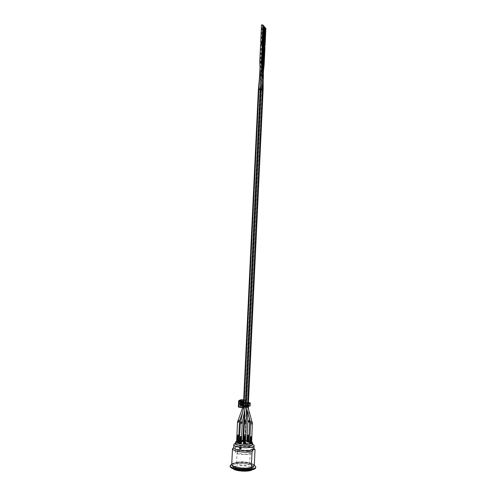 <?xml version="1.0" encoding="UTF-8"?>
<svg xmlns="http://www.w3.org/2000/svg" width="496" height="496" viewBox="0 0 496 496"><rect width="100%" height="100%" fill="white"/><g stroke="black" fill="none" stroke-linecap="round" stroke-linejoin="round"><path stroke-width="0.37" stroke-dasharray="2.48 1.86" d="M260.009 89.435L261.628 72.366L261.944 64.052L260.896 72.769L260.028 89.485L258.397 89.323M245.359 404.786L245.067 406.943C244.999 408.27 245.086 408.289 245.334 407.005L245.359 404.786L246.723 404.73L245.359 404.786M262.322 75.268L262.496 66.551C261.584 72.745 261.727 82.249 261.51 89.423L262.13 79.335M262.545 68.504L261.832 81.394L261.857 83.514L262.39 80.005C262.948 74.952 263.122 70.227 262.911 65.838L262.545 68.504M263.109 90.049L262 90.222L261.516 89.751L262.477 89.788M242.209 405.443L243.096 404.637L242.209 405.443L243.4 405.368L243.176 406.298M243.139 405.071L243.214 402.219L243.189 402.64L243.214 402.219L242.346 402.585L243.189 402.64L243.077 405.065L239.128 404.624L250.077 405.691M241.223 405.914L241.701 405.666L241.837 402.802M243.009 407.774L243.567 407.52L243.524 406.026L244.708 405.35L244.832 401.661L243.555 402.355L243.542 402.715L244.398 402.349L244.261 405.195L248.701 405.771L246.543 406.429L241.701 405.666M244.261 405.195L243.468 405.548M243.524 406.026L243.375 405.573M243.542 402.715L242.346 402.585M244.398 402.349L248.434 402.789M243.579 404.879L243.716 402.039L243.276 402.225M248.446 402.554L243.716 402.039M239.574 404.432L239.711 401.599L239.264 401.785L239.128 404.624M243.511 404.872L243.648 402.027L239.711 401.599M239.264 401.785L243.648 402.027M243.189 402.64L240.622 402.361L240.529 404.352L243.096 404.637M240.368 400.632L240.368 405.238L244.658 405.517L240.355 405.251L238.787 406.106L239.115 405.784L238.57 405.499L238.743 401.934L239.184 401.915L239.01 405.48L243.282 405.92M243.567 407.52L244.968 406.894L245.179 406.249L245.458 400.433L245.291 399.956L243.635 400.656M242.873 405.809L242.854 406.261M242.42 402.696L241.676 402.38L242.767 402.634M242.631 405.499L241.527 405.523L241.019 404.897L241.112 402.901L241.912 402.554L240.132 402.43L243.108 402.399M241.019 404.897L241.465 404.748L240.021 404.438L240.213 402.485L241.657 402.795L241.372 404.885L242.302 405.263L241.527 405.523M242.997 404.959L240.021 404.438L240.114 402.442L240.039 404.42L240.529 404.352L240.417 404.68L240.132 402.43L241.757 402.442M238.582 407.073L240.703 406.205L240.399 405.821L238.365 406.757M238.613 407.086L240.69 406.212L244.968 406.894M238.644 400.892L241.006 399.695L240.399 405.821L245.179 406.249M244.981 406.881L240.703 406.205L241.112 399.999L245.458 400.433M236.617 441.105L238.65 440.615M239.481 440.504L241.502 440.374M242.873 440.361L245.532 440.485M246.853 440.622L248.806 440.938M249.748 441.149L251.701 441.831M235.519 443.436L236.084 442.761C238.954 440.832 253.028 442.079 252.545 444.236M248.552 442.252L249.221 441.849L250.561 442.11L249.699 442.234M237.627 442.736L238.334 442.327L239.382 442.637M242.277 441.527L243.369 441.601M246.233 443.697L247.448 443.833M246.915 443.765L247.789 443.821M245.966 443.684L247.907 443.697M241.478 440.932L240.486 441.105L241.825 441.266M241.478 440.863L240.318 440.963L241.459 441.31L240.827 441.304L240.318 440.975L242.073 441.08M241.385 442.866L240.448 442.742L239.345 443.393M245.377 443.703L244.454 443.269L243.369 443.92M248.775 441.663L247.857 441.242L246.81 441.57M243.486 441.44L244.807 441.142L243.896 440.721L242.823 441.353M238.588 441.558L237.696 441.136L236.586 441.769M250.461 442.99L250.765 436.486L251.937 436.468L251.639 442.965L249.655 443.176M251.639 442.965L251.633 443.275M249.699 442.221L250.561 442.097L249.711 441.899M250.275 442.103L249.705 442.116L250.275 442.122M249.711 441.948L250.294 442.079L249.711 441.967M249.172 442.041L249.699 442.128M238.285 442.519L239.215 442.581M237.981 442.711L239.01 442.73M241.459 441.242L240.486 441.087L241.478 440.919M252.328 422.896L250.616 422.908M251.701 436.604L251.404 443.108M250.189 436.821L249.885 443.343M251.398 423.156L251.391 424.39L252.377 424.266L251.67 424.055L251.677 422.828L252.334 422.952M251.677 422.828L250.635 422.921M250.703 442.841L250.765 436.486M251.937 436.468L251.007 436.35M239.512 421.42L237.826 421.265M237.441 441.279L237.751 434.825L238.675 434.942L238.365 441.403M237.15 435.159L236.84 441.626M237.813 421.321L238.905 421.29L238.805 422.418L237.665 422.524L238.21 422.716L238.309 421.581M239.5 421.476L238.905 421.29M238.675 434.942L237.751 434.825M244.547 421.29L245.743 421.154L243.939 420.961M243.995 441.328L244.299 434.887L243.803 434.856M243.654 440.863L243.958 434.44L244.881 434.558L244.578 440.987M243.375 434.769L243.071 441.211M243.933 421.048L245.607 421.129L245.563 421.935L243.896 421.891L243.933 421.067M244.547 421.271L245.607 421.129M244.881 434.558L243.958 434.44M244.819 440.845L245.123 434.422M249.544 421.507L247.857 421.445M247.616 441.384L247.919 434.942L248.843 435.06L248.546 441.502M247.343 435.271L247.039 441.725M249.438 421.705L249.414 422.58L247.969 422.338L247.994 421.464L249.544 421.575M248.843 435.06L247.919 434.942M248.781 441.359L249.085 434.924M246.19 423.268L244.485 423.193M244.212 443.418L244.522 436.889L245.458 437.007L245.148 443.542M243.927 437.224L243.617 443.771M244.491 423.299L244.435 424.483L246.14 424.551L246.19 423.355L244.485 423.274M245.458 437.007L244.522 436.889M242.228 422.803L240.523 422.697M240.2 442.891L240.51 436.375L241.447 436.492L241.137 443.015M239.909 436.709L239.599 443.244M240.517 422.766L240.442 423.634L241.881 423.826L241.936 423.001M242.215 422.883L240.758 422.697M241.447 436.492L240.51 436.375M264.982 46.959L263.364 46.884L264.43 46.661M264.046 46.779L264.591 46.946L264.046 46.779M243.796 434.992L244.299 434.887M243.753 441.471L244.057 435.023M243.896 440.721L244.199 434.304M264.449 46.364L262.824 46.283L263.891 46.06M263.506 46.178L264.052 46.345L263.506 46.178M246.518 406.98C246.345 404.68 246.258 404.662 246.258 406.937L246.382 407.507L246.518 406.98L243.784 406.683M263.909 45.756L262.279 45.682L263.351 45.452M262.961 45.576L263.506 45.737L262.961 45.576M244.454 443.269L244.764 436.747M260.741 86.006L261.268 75.931C261.621 71.356 261.491 66.892 260.865 62.539L260.282 73.724M262.818 44.547L261.181 44.466L262.254 44.237M261.869 44.355L262.421 44.522L261.869 44.355M261.919 42.83L261.082 42.786M261.094 42.532L261.931 42.569M263.159 25.16L261.522 25.085M261.318 43.741L261.869 43.915L261.318 43.741M262.272 43.933L260.629 43.853M240.448 442.742L240.758 436.232M262.471 43.437L261.256 43.127L261.919 42.867M261.913 43.016L262.483 43.183M263.692 25.817L262.08 25.742L263.14 25.488M263.364 45.155L261.733 45.074L262.806 44.845M262.415 44.969L262.967 45.136L262.415 44.969M237.696 441.136L237.999 434.688M262.607 40.957L263.153 41.125L262.607 40.957M263.147 41.571L263.698 41.738L263.147 41.571M247.857 441.242L248.155 434.806M264.101 45.266L262.886 44.956L263.556 44.696M263.55 44.845L264.114 45.012M265.323 27.764L263.698 27.689L264.765 27.441M264.641 45.868L263.426 45.558L264.101 45.303M264.089 45.452L264.653 45.613M265.856 28.408L264.238 28.334L265.304 28.086M240.783 448.93L240.963 448.558M253.971 448.657C254.547 446.016 237.813 444.509 234.36 446.871L233.684 447.696M240.957 448.44L240.603 447.268L240.975 447.851M254.299 465.397C253.834 461.621 231.427 460.803 231.731 464.578M253.977 448.613C250.424 446.406 237.429 445.792 233.684 447.652M231.75 464.132C236.164 461.937 250.071 462.582 254.312 465.18M253.351 466.755C253.952 463.748 236.846 462.123 233.3 464.826L232.599 465.831M233.356 463.673C236.902 460.995 254.002 462.607 253.406 465.595L252.811 466.463C249.581 469.247 231.899 467.604 232.655 464.616L233.356 463.673M233.511 468.956L232.934 467.858L233.591 467.046C236.921 464.473 252.985 465.918 252.824 468.801L252.142 469.836M255.731 467.616L255.731 467.461C255.855 463.797 235.346 461.968 231.024 465.223L230.144 466.407M247.38 436.809L248.043 436.895L247.851 437.497L247.188 437.41L247.38 436.734L248.043 436.821L247.213 436.833L247.188 437.41M247.876 436.92L247.851 437.497M248.663 436.536L248.006 436.449L248.149 436.852L248.812 436.939L248.67 436.461L248.006 436.449M248.006 436.375L248.67 436.461M248.837 436.362L248.812 436.939M248.174 436.282L248.149 436.852M247.864 441.812L248.632 441.657L247.864 441.812L248.099 436.79L248.868 436.641L248.384 441.502M247.721 441.415L246.952 441.576L247.721 441.415L247.957 436.406L247.188 436.561L247.2 441.725M248.099 436.79L248.62 436.492M247.957 436.406L247.436 436.709M247.43 438.104L247.541 440.07L247.64 437.398L247.43 438.104L248.087 438.191L248.304 437.484L248.49 437.956L248.422 439.444L248.205 440.157L248.019 439.685L248.087 438.191M237.844 436.784L237.646 437.385L236.983 437.298L237.187 436.697L237.851 436.709L237.646 437.385M237.671 436.809L237.187 436.623L237.851 436.709M237.014 436.722L236.983 437.298M238.495 436.418L237.838 436.337L238.644 436.827L238.502 436.35L237.838 436.337M237.838 436.263L238.502 436.35M238.675 436.251L238.644 436.827M238.012 436.164L237.987 436.74M238.446 436.381L238.204 441.403L237.665 441.713L237.9 436.678L238.688 436.523L237.9 436.678M238.247 439.338L238.018 440.051L237.826 439.58L237.894 438.086L238.123 437.373L238.316 437.844L238.247 439.338L237.584 439.251L237.46 437.286L237.162 439.493L237.361 439.971L237.584 439.251M237.243 436.592L237.001 441.626L237.547 441.316L237.789 436.294L237.001 436.449L237.789 436.294M237.547 441.316L237.001 441.626M237.665 441.713L238.204 441.403M240.43 443.331L241.217 443.17L240.43 443.331L240.672 438.247L241.459 438.092L240.969 443.015M240.306 442.922L239.512 443.089L240.306 442.922L240.548 437.856L239.754 438.011L239.76 443.244M240.672 438.247L241.211 437.943M240.548 437.856L240.002 438.16M239.996 439.58L240.12 441.564L240.219 438.861L239.996 439.58L240.665 439.667L240.889 438.948L241.081 439.425L240.783 441.651L240.665 439.667M241.261 437.98L240.597 437.894L240.746 438.303L241.416 438.39L241.267 437.912L240.597 437.894M240.597 437.825L241.267 437.912M241.44 437.813L241.416 438.39M240.777 437.726L240.746 438.303M239.946 438.266L240.616 438.352L240.411 438.96L239.748 438.873L239.946 438.191L240.616 438.278L239.773 438.29L239.748 438.873M240.442 438.377L240.411 438.96M250.232 438.377L250.902 438.464L250.709 439.065L250.04 438.979L250.232 438.303L250.902 438.464M250.902 438.39L250.065 438.402L250.04 438.979M250.734 438.489L250.709 439.065M250.722 443.43L250.957 438.359L251.472 438.049L251.236 443.108L250.722 443.43L251.236 443.108M251.28 441.037L251.063 441.756L250.877 441.279L251.162 439.053L251.28 441.037L250.61 440.944L250.492 438.966L250.275 439.685L250.207 441.192L250.393 441.669L250.61 440.944M250.288 438.272L250.046 443.343L250.567 443.021L250.802 437.962L250.034 438.117L250.802 437.962M250.957 438.359L251.472 438.049M250.567 443.021L250.046 443.343M250.852 438.005L251.664 438.501L251.026 437.838L250.995 438.414M251.026 437.838L251.689 437.918L251.664 438.501M251.689 437.918L250.858 437.931M243.964 438.786L244.633 438.873L244.435 439.481L243.765 439.394L243.964 438.712L244.64 438.799L243.79 438.811L243.765 439.394M244.466 438.898L244.435 439.481M245.272 438.501L244.602 438.414L245.421 438.91L245.278 438.427L244.602 438.414M244.609 438.34L245.278 438.427M245.452 438.328L245.421 438.91M244.782 438.241L244.751 438.824M244.454 443.864L245.235 443.697L244.454 443.864L244.689 438.768L245.477 438.613L244.987 443.542M244.317 443.455L243.53 443.616L244.317 443.455L244.553 438.371L244.02 438.681L243.778 443.771M244.553 438.371L244.02 438.681M244.689 438.768L245.222 438.458M244.013 440.101L244.131 442.091L244.237 439.375L244.013 440.101L244.683 440.188L244.906 439.462L245.098 439.946L244.801 442.178L244.683 440.188M244.708 435.953L244.044 435.872L244.875 435.86L244.044 435.941L244.187 436.344L244.85 436.43L244.702 436.027M244.875 435.86L244.85 436.43M244.218 435.773L244.187 436.344M243.468 436.201L243.232 441.211L243.759 440.901L243.995 435.903L243.22 436.052L243.995 435.903M243.387 439.084L243.579 439.555L243.796 438.848L243.679 436.889L243.387 439.084L244.051 439.171L244.336 436.97L244.46 438.935L244.237 439.642L244.051 439.171M244.652 435.984L244.416 440.987L243.889 441.297L244.125 436.282L244.9 436.133L244.125 436.282M243.759 440.901L243.232 441.211M243.889 441.297L244.416 440.987M243.412 436.3L244.069 436.387L243.877 436.982L243.214 436.902L243.412 436.232L244.069 436.387M244.075 436.313L243.245 436.325L243.214 436.902M243.902 436.412L243.877 436.982M235.941 447.082C238.793 445.11 252.762 446.363 252.272 448.564C252.607 451.217 234.8 450.38 235.383 447.77L235.941 447.082M235.736 451.397C238.595 449.37 252.563 450.641 252.067 452.898C252.402 455.626 234.589 454.789 235.178 452.104L235.736 451.397M237.522 451.639C239.711 450.064 250.542 451.05 250.151 452.798C250.399 454.906 236.648 454.255 237.094 452.185L237.522 451.639M236.995 462.601C239.196 460.914 250.034 461.931 249.643 463.797C249.885 466.042 236.121 465.397 236.567 463.177L236.995 462.601M262.83 26.189L264.232 26.474L262.83 26.189M262.465 43.481L261.789 43.741L263.016 44.051L261.77 43.741L262.471 43.474M263.413 43.822L264.232 26.474L262.589 26.393L263.68 26.139M263.965 44.423L264.783 27.119L263.165 27.044L264.225 27.392L263.562 44.659L262.341 44.342L263.016 44.088L262.347 44.349L263.413 44.677L264.225 27.392L263.159 27.038L264.232 26.79M245.086 404.631L243.449 404.507L245.086 404.631M258.912 89.621L259.997 89.9L258.366 89.826M245.892 404.891L246.766 404.786L245.892 404.891M261.144 90.594L259.929 90.328L260.735 90.129L261.566 90.408L261.144 90.594M258.931 89.187L259.947 89.385M262.483 89.671L260.846 89.596M246.351 404.786L247.671 404.972L246.351 404.786M260.574 89.292L258.931 89.218M245.278 405.127L243.976 405.195L244.528 405.362L245.402 405.151M259.947 89.46L260.58 89.175M263.63 63.91L262 63.891L263.06 63.593M261.553 89.379L262.496 89.218M263.128 89.516L262.012 89.776L261.51 89.423M243.555 402.355L239.184 401.915L239.022 401.115L240.262 400.601L240.473 401.208M241.112 402.901L241.676 402.38M243.319 406.057L239.115 405.784L240.368 405.238L240.467 400.96L239.233 401.475L240.56 400.991L244.832 401.661M241.304 405.84L241.44 402.975M248.279 405.641L248.415 402.789M248.663 405.809L248.794 402.95M247.361 406.398L247.498 403.521M246.543 406.429L246.679 403.552M243.096 406.044L243.232 403.167M242.724 405.877L242.854 403.087M249.438 402.665L249.308 405.517M242.984 404.965L240.287 404.736L241.633 405.009L241.732 402.448L241.794 405.127L241.912 402.554M238.787 406.106L238.57 405.499M238.743 401.934L239.022 401.115M240.306 404.755L240.021 405.567M244.708 405.35L240.492 404.841L240.665 401.295L244.881 401.791M243.617 402.182L239.32 401.506L243.61 402.182M243.672 399.857L245.291 399.956M243.734 406.925L244.658 406.999L243.555 406.385M239.717 420.707L238.161 420.069M252.055 421.55L250.443 422.028M244.565 420.676L245.656 420.41L243.982 420.292M249.5 420.67L247.826 420.844M246.227 422.164L244.522 422.121M242.327 422.208L240.665 421.848M264.139 64.629L262.52 64.449L263.624 64.244M260.536 89.379L261.609 89.788L259.985 89.609L260.536 89.379M264.188 63.91L262.57 63.835L263.636 63.631M245.762 405.97L244.993 406.255L245.532 406.608L246.673 406.373L245.762 405.97M263.643 63.438L262.018 63.358L263.091 63.153M247.2 405.096L248.329 405.003L247.2 405.096M248.415 403.112L248.353 406.627L246.673 406.732L247.876 406.943M263.085 63.24L261.454 63.147L262.508 62.924M260.853 89.181L261.541 89.547M261.51 89.578L260.003 89.509M260.853 89.416L261.516 89.751L259.972 89.702M259.954 89.689L260.567 89.41M263.029 63.122L261.466 62.949L262.527 62.738M247.913 407.08L246.518 407.439M261.987 62.143L260.35 62.056L261.466 61.888M260.586 89.02L258.943 88.933M262 61.857L260.363 61.777L261.454 61.572M261.466 60.983L259.823 60.909M261.46 61.808L259.817 61.882M262.489 88.703L260.846 88.772M262.551 62.335L261.175 62.471L261.993 62.05M262.52 62.837L261.144 62.874L261.969 62.558M240.789 448.917L240.988 447.969M254.107 445.768C254.634 443.412 240.132 441.781 235.34 443.629M234.856 443.815L233.821 444.813M252.563 443.784C251.081 441.62 237.224 440.963 235.544 442.984M248.019 439.685L247.355 439.599M248.49 437.956L247.833 437.869M248.422 439.444L247.758 439.363M237.826 439.58L237.162 439.493M238.316 437.844L237.658 437.763M237.894 438.086L237.237 437.999M240.591 441.173L239.921 441.087M241.081 439.425L240.417 439.338M241.013 440.932L240.343 440.845M250.877 441.279L250.207 441.192M251.348 439.53L250.678 439.444M250.945 439.772L250.275 439.685M244.609 441.7L243.939 441.614M245.098 439.946L244.429 439.859M245.024 441.459L244.354 441.366M244.46 438.935L243.796 438.848M244.528 437.447L243.871 437.36M244.119 437.683L243.462 437.596M242.476 413.063L245.136 404.581L260.133 88.338M243.282 405.734L243.511 403.198M245.613 421.154L246.766 404.786L261.566 90.408L263.488 71.083M244.664 410.837L259.929 90.328L262.57 63.835L263.364 46.884M246.078 406.621L246.047 403.477M243.846 406.373L244.063 403.26M244.869 409.839L259.991 88.313M246.921 409.758L246.642 404.922L261.473 89.974L262.824 46.283M248.701 405.771L248.831 402.913M242.68 405.914L242.817 403.043M252.346 423.107L252.377 424.266L252.433 423.038M236.617 441.471L236.914 435.283M237.789 421.464L237.665 422.524L237.72 421.389M244.807 441.142L245.743 421.154M242.842 441.049L243.133 434.899M249.544 421.656L249.531 422.499L249.569 421.619M243.387 443.61L243.679 437.367M239.37 443.083L239.667 436.846M240.504 422.859L240.442 423.634L240.479 422.809M249.283 418.029L248.583 409.423M246.593 408.617L262.136 79.558M260.896 72.769L262.279 45.682M247.74 403.409L247.82 406.72M261.268 75.931L261.69 67.822M260.047 67.847L261.181 44.466M245.526 406.559L245.749 403.446M261.256 43.127L262.08 25.742M261.584 44.485L261.646 43.146M259.594 76.576L260.921 62.26L261.733 45.074M261.628 72.366L261.795 70.575M263.041 43.549L263.153 41.125M262.13 45.093L262.322 41.087M263.581 44.156L263.698 41.738M262.675 45.7L262.868 41.701M262.886 44.956L263.698 27.689M263.221 46.302L263.283 44.975M263.426 45.558L264.238 28.334M263.76 46.903L263.822 45.576M253.382 466.054L253.406 465.595M232.599 465.775L232.655 464.616M252.824 468.801L255.731 467.461M232.934 467.858L230.163 466.259M248.632 441.657L248.868 436.641M246.952 441.576L247.188 436.561M248.304 437.484L247.64 437.398M248.205 440.157L247.541 440.07M238.018 440.051L237.361 439.971M238.123 437.373L237.46 437.286M236.759 441.477L237.001 436.449M238.446 441.552L238.688 436.523M241.217 443.17L241.459 438.092M239.512 443.089L239.754 438.011M240.889 438.948L240.219 438.861M240.783 441.651L240.12 441.564M251.063 441.756L250.393 441.669M251.162 439.053L250.492 438.966M249.792 443.182L250.034 438.117M251.491 443.269L251.726 438.204M245.235 443.697L245.477 438.613M243.53 443.616L243.772 438.532M244.906 439.462L244.237 439.375M244.801 442.178L244.131 442.091M244.237 439.642L243.579 439.555M244.336 436.97L243.679 436.889M242.984 441.056L243.22 436.052M244.664 441.136L244.9 436.133M235.383 447.77L235.178 452.104M252.272 448.564L252.067 452.898M237.094 452.185L236.567 463.177M250.151 452.798L249.643 463.797M261.77 43.741L262.589 26.393L261.789 43.741M262.341 44.349L263.159 27.044L262.347 44.349"/><path stroke-width="0.74" d="M250.077 405.691L248.347 406.627L246.704 406.689L241.223 405.914L241.36 403.043L248.477 403.75L250.282 402.913L248.446 402.554M248.434 402.789L246.679 403.552L241.36 403.043M243.635 400.656L243.083 401.438L243.009 402.944M242.854 406.261L242.966 407.793L243.139 406.571L243.734 406.925M238.365 406.757L238.613 407.086M238.644 400.892L238.365 406.708L238.663 407.104L242.891 407.78M242.804 407.315L238.557 406.801L238.979 400.532L238.626 400.873L243.083 401.438M251.701 441.831L252.607 442.792C252.948 445.377 235.011 444.528 235.594 441.992L236.617 441.105M238.65 440.615L239.481 440.504M241.502 440.374L242.873 440.361M245.532 440.485L246.853 440.622M248.806 440.938L249.748 441.149M252.607 442.792L252.545 444.236C252.879 446.84 234.937 445.997 235.519 443.436L235.594 441.992M249.699 442.234L248.552 442.252L249.699 442.221M239.277 442.761L237.627 442.723L239.382 442.624M243.276 441.638L242.277 441.527L243.276 441.657M247.901 443.728L246.233 443.697M247.448 443.833L246.915 443.765M247.789 443.808L245.966 443.691M241.825 441.254L241.459 441.242M241.478 440.919L242.073 441.087L241.478 440.932M241.695 436.35L241.372 442.872M240.535 443.368L240.845 436.833L239.655 436.852L239.345 443.393L241.36 443.176L242.228 422.803M245.396 443.393L245.7 436.864M244.553 443.895L244.863 437.348L243.679 437.367L243.369 443.92L245.377 443.703L246.19 423.268M247.857 421.445L246.81 441.583M247.969 441.849L248.267 435.389L247.101 435.407L246.797 441.874L248.775 441.663L249.544 421.507M243.486 441.44L242.823 441.353L243.127 434.905L243.796 434.992M238.619 441.26L238.911 434.806M237.764 441.75L238.074 435.277L236.896 435.296L236.586 441.769L238.588 441.558L239.512 421.42M250.616 422.908L249.662 443.207M250.827 443.461L251.131 436.945L249.953 436.964L249.649 443.486L251.633 443.275L252.328 422.896M249.711 441.899L248.552 442.252M249.705 442.116L249.172 442.041L249.711 441.948M249.711 441.967L249.395 441.924M239.388 442.475L237.627 442.723M238.929 442.599L238.285 442.519L238.929 442.599M238.595 442.785L237.962 442.705L238.595 442.785M239.239 442.544L238.495 442.407M239.01 442.736L238.204 442.581M243.375 441.583L242.277 441.508M242.073 441.087L241.478 440.863M250.598 422.952L252.576 423.045M252.334 422.952L250.623 422.945L250.437 422.065M250.585 443.61L251.131 436.945M237.826 421.265L239.549 421.476M239.717 420.707L239.444 421.538L237.813 421.321M237.516 441.893L238.074 435.277M243.939 420.961L244.547 421.29M243.803 434.856L243.127 434.905L243.79 421.061M244.565 420.676L243.982 420.292L243.933 421.048M243.933 421.085L244.547 421.271M247.752 421.532L249.711 421.625M249.544 421.575L247.994 421.464M247.727 441.992L248.267 435.389M244.485 423.193L246.332 423.379M246.19 423.355L244.491 423.299L244.522 422.121L246.227 422.164L246.183 423.398M244.311 444.044L244.863 437.348M240.523 422.697L242.321 422.896M240.504 422.859L240.665 421.854L242.327 422.208L241.936 423.001L240.517 422.766M264.43 46.661L264.982 46.959L264.139 64.629L263.624 64.244M263.891 46.06L264.449 46.364L263.63 63.91L263.06 63.593M262.13 79.335L262.322 75.268M263.351 45.452L263.909 45.756L263.029 63.122M244.348 423.286L243.679 437.367L244.621 437.491M260.282 73.724L260.766 85.585M262.254 44.237L262.818 44.547L261.987 62.143L261.466 61.888M261.082 42.786L260.698 42.513L261.249 42.253L262.334 42.588L261.919 42.83M261.882 43.66L261.931 42.569L261.38 42.402L261.045 43.617M260.698 42.513L261.522 25.085L262.074 24.806L263.159 25.16L262.334 42.588M249.953 436.964L250.889 437.081M261.187 43.598L262.272 43.933L261.466 60.983L259.823 60.909L260.629 43.853L261.187 43.598M240.337 422.803L239.667 436.846L240.845 436.833M240.281 443.517L240.591 436.97M261.919 42.867L262.874 43.202L262.471 43.437M261.931 43.016L262.483 43.183L262.427 44.268M263.14 25.488L263.692 25.817L262.874 43.202M262.806 44.845L263.364 45.155L262.52 62.837L261.969 62.558M236.896 435.296L237.826 435.414M247.101 435.407L248.031 435.531M263.556 44.696L264.511 45.031L264.101 45.266M263.568 44.845L264.114 45.012L264.064 46.091M264.765 27.441L265.323 27.764L264.511 45.031M264.101 45.303L265.044 45.632L264.641 45.868M264.597 46.692L264.653 45.613L264.089 45.452M265.304 28.086L265.856 28.408L265.044 45.632M240.963 448.558L240.324 449.029L239.618 448.396C240.052 449.506 240.554 449.568 241.106 448.595L240.988 447.969M240.603 447.268L239.909 448.384L239.835 447.324L239.618 448.396M240.07 447.442L240.988 447.479L239.835 447.324C235.96 446.685 233.957 445.842 233.821 444.813L233.69 447.82C234.044 448.892 236.232 449.729 240.269 450.337C247.808 451.05 252.371 450.529 253.958 448.775L254.107 445.768C253.747 444.54 253.208 444.267 252.476 444.943C250.17 447.225 234.062 444.906 235.203 443.963C234.751 443.443 234.292 443.728 233.821 444.813M240.566 447.293L240.982 447.956L240.988 447.479C246.865 448.031 251.044 447.708 253.53 446.524L254.107 445.768M240.244 448.341L240.275 447.752L240.895 447.838L240.87 448.421L239.965 448.353L240.783 448.93M252.811 466.463L251.298 467.548L252.042 451.596C252.954 449.971 253.797 449.258 254.553 449.457L255.025 449.649L254.299 465.397L252.811 466.463M233.684 447.652L232.488 448.812L231.731 464.578C231.074 467.195 244.857 469.321 251.298 467.548M232.488 448.812L232.494 448.942C232.878 450.145 235.315 451.081 239.804 451.757C244.472 452.333 248.552 452.278 252.042 451.596M255.025 449.649L253.977 448.613M254.312 465.18L255.769 466.891C255.986 469.185 246.413 470.58 238.452 469.334C233.139 468.46 230.38 467.244 230.181 465.682L231.75 464.132M232.599 465.831C232.091 469.377 253.766 470.344 253.351 466.755L253.382 466.054M252.142 469.836C249.364 472.006 236.077 471.38 233.511 468.956M230.181 465.682L230.144 466.407C230.349 467.976 233.101 469.197 238.415 470.072C246.376 471.324 255.955 469.917 255.731 467.616L255.769 466.891M262.471 43.474L263.432 43.822L263.016 44.057L263.413 43.822L262.465 43.481M263.68 26.139L264.25 26.474L263.432 43.822M263.016 44.088L263.965 44.429L263.016 44.088M264.232 26.79L264.783 27.125L263.971 44.423L263.562 44.659L263.965 44.423M243.511 403.198L258.366 89.826L258.912 89.621M258.366 89.826L258.931 89.187M246.047 403.477L260.846 89.596L262.483 89.671L261.466 60.983M244.063 403.26L258.931 89.218L260.574 89.292L260.741 86.006M245.47 406.9L246.134 406.918M262.496 89.218L263.128 89.516L263.63 63.91M262.477 89.788L263.109 90.049L263.128 89.516M250.071 405.846L250.207 402.981M247.876 406.943L248.353 406.627L248.477 403.75M246.704 406.689L246.841 403.806M242.054 406.174L242.191 403.298M243.672 399.857L241.006 399.695L238.979 400.532L243.3 400.799L238.96 400.539L238.626 400.873L238.582 407.073M238.161 420.069L239.735 420.67L242.476 413.063M250.443 422.028L252.055 421.55M246.921 409.758L247.826 420.819L248.378 421.104L249.5 420.67M263.636 63.631L264.188 63.91M263.091 63.153L263.643 63.438M262.508 62.924L263.085 63.24L262.136 79.558M262.527 62.738L263.085 63.24M240.665 421.854L243.784 406.683L245.439 407.036L245.526 406.559M246.382 407.507L247.913 407.08L252.346 423.107M260.047 67.847L258.943 88.933L260.586 89.02M261.454 61.572L262 61.857M259.823 60.909L259.817 61.87L261.46 61.802M260.729 85.69L260.846 88.772L262.489 88.703M261.993 62.05L262.551 62.335M240.275 447.752L239.649 447.814M241.106 448.595L241.137 448.012M235.34 443.629L234.856 443.815M235.544 442.984C232.605 445.259 249.128 447.175 252.253 444.893L252.563 443.784M250.145 405.771L250.282 402.913M237.789 421.464L242.606 407.731M236.914 435.283L237.578 421.383M249.283 418.029L249.544 421.656M247.826 420.844L247.864 421.544M263.488 71.083L264.139 64.629M243.982 420.292L244.664 410.837M248.415 403.112L263.109 90.049M248.583 409.423L248.353 406.627M246.227 422.164L246.593 408.617M244.522 422.121L244.869 409.839M242.327 422.208L245.439 407.036M250.43 422.046L246.078 406.621M247.82 406.72L247.913 407.098M261.69 67.822L261.987 62.143M245.749 403.446L260.574 89.292M243.784 406.683L243.846 406.373M260.332 75.212L259.817 61.882M260.846 88.778L260.846 89.596M247.74 403.409L262.483 89.671M261.795 70.575L262.52 62.837M258.397 89.323L259.594 76.576M262.979 44.882L263.041 43.549M263.519 45.489L263.581 44.156M240.312 449.023L240.951 448.545L240.876 447.559M240.331 449.029L240.789 448.917M233.69 447.82L232.494 448.942M253.958 448.775L254.553 449.457"/></g></svg>
